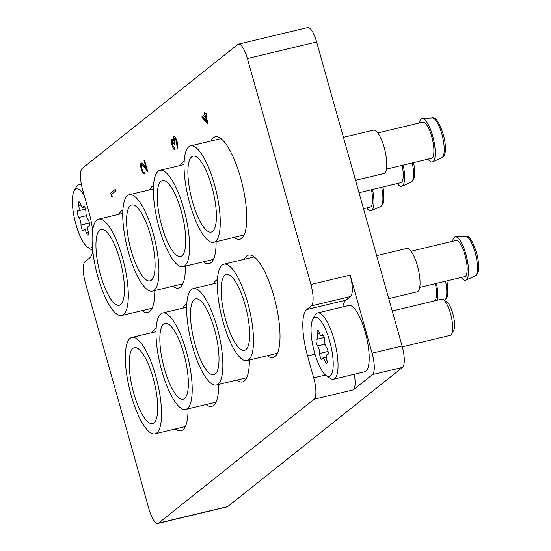 <?xml version="1.0" encoding="UTF-8"?>
<svg xmlns="http://www.w3.org/2000/svg" width="551" height="551" viewBox="0 0 551 551"><rect width="100%" height="100%" fill="white"/><g stroke="black" fill="none" stroke-linecap="round" stroke-linejoin="round"><path stroke-width="0.83" d="M267.318 355.726A52.662 15.221 -103.5 0 0 273.041 357.537A52.662 15.221 -103.5 0 0 274.915 356.6A52.662 15.221 -103.5 0 0 274.729 299.351A52.662 15.221 -103.5 0 0 248.522 255.106A52.662 15.221 -103.5 0 0 246.648 256.043A52.662 15.221 -103.5 0 0 244.238 259.314M234.065 237.419A52.662 15.221 -103.5 0 0 239.788 239.237A52.662 15.221 -103.5 0 0 241.662 238.301A52.662 15.221 -103.5 0 0 241.476 181.045A52.662 15.221 -103.5 0 0 215.269 136.8A52.662 15.221 -103.5 0 0 213.395 137.736A52.662 15.221 -103.5 0 0 210.985 141.015M217.445 279.639A52.662 15.221 -103.5 0 0 215.999 280.452A52.662 15.221 -103.5 0 0 213.588 283.724M236.668 380.135A52.662 15.221 -103.5 0 0 242.392 381.946A52.662 15.221 -103.5 0 0 244.265 381.01A52.662 15.221 -103.5 0 0 249.348 360.023M184.192 161.333A52.662 15.221 -103.5 0 0 182.746 162.146A52.662 15.221 -103.5 0 0 180.335 165.424M203.415 261.828A52.662 15.221 -103.5 0 0 209.139 263.647A52.662 15.221 -103.5 0 0 211.012 262.71A52.662 15.221 -103.5 0 0 216.095 241.724M186.796 304.049A52.662 15.221 -103.5 0 0 185.343 304.861A52.662 15.221 -103.5 0 0 182.939 308.133M206.012 404.544A52.662 15.221 -103.5 0 0 211.736 406.356A52.662 15.221 -103.5 0 0 213.609 405.419A52.662 15.221 -103.5 0 0 218.699 384.433M153.543 185.742A52.662 15.221 -103.5 0 0 152.09 186.555A52.662 15.221 -103.5 0 0 149.686 189.833M172.759 286.238A52.662 15.221 -103.5 0 0 178.483 288.056A52.662 15.221 -103.5 0 0 180.356 287.119A52.662 15.221 -103.5 0 0 185.446 266.133M156.147 328.458A52.662 15.221 -103.5 0 0 154.693 329.271A52.662 15.221 -103.5 0 0 152.283 332.542M175.363 428.953A52.662 15.221 -103.5 0 0 181.086 430.765A52.662 15.221 -103.5 0 0 182.96 429.828A52.662 15.221 -103.5 0 0 188.043 408.842M122.887 210.151A52.662 15.221 -103.5 0 0 121.44 210.964A52.662 15.221 -103.5 0 0 119.03 214.243M142.11 310.647A52.662 15.221 -103.5 0 0 147.833 312.465A52.662 15.221 -103.5 0 0 149.707 311.529A52.662 15.221 -103.5 0 0 154.79 290.542M354.272 374.253A18.589 5.372 76.5 0 1 353.322 389.853L314.098 399.241L158.536 523.119A18.589 5.372 -103.5 0 1 157.875 523.45A18.589 5.372 -103.5 0 1 148.956 509.034L85.439 283.069A18.589 5.372 -103.5 0 1 85.047 261.663L89.648 258.006A40.271 11.64 -103.5 0 0 92.816 251.18M314.098 399.241A18.589 5.372 -103.5 0 0 313.705 377.834L325.455 375.024M353.322 389.853L372.476 374.597A18.589 5.372 -103.5 0 0 372.09 353.191L350.14 275.107A18.589 5.372 76.5 0 1 350.532 296.514L311.308 305.908L306.707 309.566A40.271 11.64 -103.5 0 0 307.554 355.946L313.705 377.834M311.308 305.908A18.589 5.372 -103.5 0 0 310.916 284.495L247.399 58.537A18.589 5.372 -103.5 0 0 238.48 44.121A18.589 5.372 -103.5 0 0 237.818 44.452L82.257 168.324A18.589 5.372 -103.5 0 0 82.65 189.737L88.801 211.618A40.271 11.64 -103.5 0 1 92.664 230.29M372.09 353.191L402.085 346.007A18.589 5.372 76.5 0 1 402.471 367.421L227.756 506.548A18.589 5.372 76.5 0 1 227.095 506.879L157.875 523.45M238.48 44.121L307.699 27.55A18.589 5.372 76.5 0 1 316.618 41.966L247.399 58.537M402.085 346.007L316.618 41.966M350.532 296.514L345.932 300.178A40.271 11.64 -103.5 0 0 342.777 306.928M112.308 197.01L111.653 194.255L112.308 197.01L111.543 196.349L110.62 193.064L115.221 189.406L115.779 190.97L111.653 194.255M115.221 189.406L115.779 190.97M115.669 190.997L111.543 194.283M171.85 139.293L173.379 140.615L173.228 138.377L173.751 136.669C174.805 136.359 175.872 138.012 176.961 141.628C177.842 144.989 177.945 147.317 177.264 148.625L176.478 141.972C175.741 139.389 174.998 138.143 174.233 138.232L174.798 144.465L174.33 144.837L172.298 140.891L172.58 145.03L174.447 148.15L174.777 149.776C173.854 149.693 172.966 148.247 172.112 145.43C171.306 142.385 171.216 140.34 171.85 139.293L172.091 139.196M172.58 145.03L174.447 148.15M172.449 140.842L172.69 145.003M174.33 144.837L174.798 144.465M174.364 138.163L174.915 144.438M177.264 148.625L177.381 148.598C178.063 147.289 177.959 144.961 177.071 141.6L176.961 141.628M173.861 136.641C174.922 136.331 175.989 137.984 177.071 141.6M171.967 139.265L173.496 140.588M174.33 148.178L174.777 149.776M208.092 124.071L201.625 116.977L204.807 114.443L204.235 112.39L204.703 112.018L205.282 114.064L206.343 113.217L206.79 114.815L205.73 115.655L208.209 124.044L205.847 115.627L206.907 114.787L206.343 113.217M206.742 121.323L205.254 116.034L203.264 117.625L206.742 121.323M204.703 112.018L205.385 113.981M205.275 116.082L203.374 117.597L206.687 121.11M141.814 169.04C142.564 171.492 143.308 172.587 144.031 172.305L144.479 173.902C143.46 174.35 142.406 172.828 141.318 169.336C140.464 166.009 140.415 163.861 141.18 162.882L143.839 165.162L146.311 168.627L143.99 160.369L144.465 159.99L147.854 172.05L144.018 166.684L141.662 164.446L141.931 169.012C142.681 171.464 143.418 172.559 144.148 172.277L144.307 173.985M141.827 164.363L141.931 169.012M147.854 172.05L144.465 159.99M141.297 162.855L143.956 165.135L146.229 168.31M99.717 230.056A39.031 11.282 -103.5 0 0 99.855 272.49A39.031 11.282 -103.5 0 0 119.278 305.282A39.031 11.282 -103.5 0 0 120.669 304.586A39.031 11.282 -103.5 0 0 120.531 262.152A39.031 11.282 -103.5 0 0 101.109 229.361A39.031 11.282 -103.5 0 0 99.717 230.056M96.893 220.001A49.562 14.326 76.5 0 1 98.657 219.119A49.562 14.326 76.5 0 1 123.321 260.754A49.562 14.326 76.5 0 1 123.493 314.642A49.562 14.326 76.5 0 1 121.73 315.523A49.562 14.326 76.5 0 1 97.066 273.888A49.562 14.326 76.5 0 1 96.893 220.001M132.97 348.363A39.031 11.282 -103.5 0 0 133.108 390.797A39.031 11.282 -103.5 0 0 152.531 423.588A39.031 11.282 -103.5 0 0 153.922 422.892A39.031 11.282 -103.5 0 0 153.784 380.459A39.031 11.282 -103.5 0 0 134.361 347.667A39.031 11.282 -103.5 0 0 132.97 348.363M130.146 338.307A49.562 14.326 76.5 0 1 131.909 337.426A49.562 14.326 76.5 0 1 156.574 379.06A49.562 14.326 76.5 0 1 156.746 432.948A49.562 14.326 76.5 0 1 154.983 433.83A49.562 14.326 76.5 0 1 130.318 392.188A49.562 14.326 76.5 0 1 130.146 338.307M130.367 205.647A39.031 11.282 -103.5 0 0 130.504 248.081A39.031 11.282 -103.5 0 0 149.934 280.872A39.031 11.282 -103.5 0 0 151.318 280.177A39.031 11.282 -103.5 0 0 151.181 237.743A39.031 11.282 -103.5 0 0 131.758 204.951A39.031 11.282 -103.5 0 0 130.367 205.647M372.517 189.496A22.302 6.447 76.5 0 1 371.794 210.358A22.302 6.447 76.5 0 1 371.326 210.64A22.302 6.447 76.5 0 1 366.67 207.968M371.464 189.744A18.589 5.372 76.5 0 1 370.795 206.804A18.589 5.372 76.5 0 1 370.134 207.135L363.495 208.726M127.543 195.591A49.562 14.326 76.5 0 1 129.306 194.71A49.562 14.326 76.5 0 1 153.97 236.351A49.562 14.326 76.5 0 1 154.142 290.232A49.562 14.326 76.5 0 1 152.386 291.114A49.562 14.326 76.5 0 1 127.715 249.479A49.562 14.326 76.5 0 1 127.543 195.591M163.626 323.954A39.031 11.282 -103.5 0 0 163.764 366.387A39.031 11.282 -103.5 0 0 183.187 399.179A39.031 11.282 -103.5 0 0 184.571 398.483A39.031 11.282 -103.5 0 0 184.433 356.049A39.031 11.282 -103.5 0 0 165.011 323.258A39.031 11.282 -103.5 0 0 163.626 323.954M160.796 313.898A49.562 14.326 76.5 0 1 162.559 313.016A49.562 14.326 76.5 0 1 187.223 354.651A49.562 14.326 76.5 0 1 187.402 408.539A49.562 14.326 76.5 0 1 185.639 409.421A49.562 14.326 76.5 0 1 160.975 367.779A49.562 14.326 76.5 0 1 160.796 313.898M161.023 181.238A39.031 11.282 -103.5 0 0 161.161 223.672A39.031 11.282 -103.5 0 0 180.583 256.463A39.031 11.282 -103.5 0 0 181.968 255.767A39.031 11.282 -103.5 0 0 181.83 213.333A39.031 11.282 -103.5 0 0 162.407 180.542A39.031 11.282 -103.5 0 0 161.023 181.238M403.167 165.086A22.302 6.447 76.5 0 1 402.444 185.949A22.302 6.447 76.5 0 1 401.975 186.231A22.302 6.447 76.5 0 1 397.319 183.559M402.113 165.334A18.589 5.372 76.5 0 1 401.445 182.395A18.589 5.372 76.5 0 1 400.784 182.725L358.997 192.733M158.192 171.182A49.562 14.326 76.5 0 1 159.955 170.3A49.562 14.326 76.5 0 1 184.619 211.942A49.562 14.326 76.5 0 1 184.799 265.823A49.562 14.326 76.5 0 1 183.035 266.705A49.562 14.326 76.5 0 1 158.371 225.07A49.562 14.326 76.5 0 1 158.192 171.182M194.276 299.544A39.031 11.282 -103.5 0 0 194.413 341.978A39.031 11.282 -103.5 0 0 213.836 374.77A39.031 11.282 -103.5 0 0 215.227 374.074A39.031 11.282 -103.5 0 0 215.09 331.64A39.031 11.282 -103.5 0 0 195.66 298.849A39.031 11.282 -103.5 0 0 194.276 299.544M436.42 283.393A22.302 6.447 76.5 0 1 437.508 300.178M435.373 283.641A18.589 5.372 76.5 0 1 434.705 300.701A18.589 5.372 76.5 0 1 434.291 300.949M191.445 289.489A49.562 14.326 76.5 0 1 193.208 288.607A49.562 14.326 76.5 0 1 217.879 330.242A49.562 14.326 76.5 0 1 218.051 384.13A49.562 14.326 76.5 0 1 216.288 385.011A49.562 14.326 76.5 0 1 191.624 343.369A49.562 14.326 76.5 0 1 191.445 289.489M191.672 156.828A39.031 11.282 -103.5 0 0 191.81 199.262A39.031 11.282 -103.5 0 0 211.233 232.054A39.031 11.282 -103.5 0 0 212.624 231.358A39.031 11.282 -103.5 0 0 212.486 188.924A39.031 11.282 -103.5 0 0 193.064 156.133A39.031 11.282 -103.5 0 0 191.672 156.828M419.318 122.997A22.302 6.447 76.5 0 1 421.122 118.947A22.302 6.447 76.5 0 1 422.259 118.499A22.302 6.447 76.5 0 1 433.162 137.86A22.302 6.447 76.5 0 1 433.1 161.539A22.302 6.447 76.5 0 1 432.631 161.822A22.302 6.447 76.5 0 1 427.975 159.149M377.793 132.936L422.782 122.164A18.589 5.372 76.5 0 1 432.032 137.778A18.589 5.372 76.5 0 1 432.101 157.985A18.589 5.372 76.5 0 1 431.44 158.316L386.451 169.088M343.431 137.337L373.468 130.146A22.302 6.447 76.5 0 1 384.564 148.887A22.302 6.447 76.5 0 1 384.646 173.138A22.302 6.447 76.5 0 1 383.847 173.531L355.512 180.315M188.848 146.773A49.562 14.326 76.5 0 1 190.612 145.891A49.562 14.326 76.5 0 1 215.276 187.533A49.562 14.326 76.5 0 1 215.448 241.414A49.562 14.326 76.5 0 1 213.685 242.295A49.562 14.326 76.5 0 1 189.021 200.66A49.562 14.326 76.5 0 1 188.848 146.773M224.925 275.135A39.031 11.282 -103.5 0 0 225.063 317.569A39.031 11.282 -103.5 0 0 244.486 350.36A39.031 11.282 -103.5 0 0 245.877 349.665A39.031 11.282 -103.5 0 0 245.739 307.231A39.031 11.282 -103.5 0 0 226.316 274.439A39.031 11.282 -103.5 0 0 224.925 275.135M452.571 241.304A22.302 6.447 76.5 0 1 454.382 237.254A22.302 6.447 76.5 0 1 455.512 236.806A22.302 6.447 76.5 0 1 466.422 256.167A22.302 6.447 76.5 0 1 466.353 279.846A22.302 6.447 76.5 0 1 465.884 280.128A22.302 6.447 76.5 0 1 461.228 277.456M411.053 251.242L456.035 240.47A18.589 5.372 76.5 0 1 465.285 256.084A18.589 5.372 76.5 0 1 465.354 276.292A18.589 5.372 76.5 0 1 464.693 276.623L419.704 287.395M376.684 255.643L406.721 248.453A22.302 6.447 76.5 0 1 417.816 267.194A22.302 6.447 76.5 0 1 417.899 291.445A22.302 6.447 76.5 0 1 417.107 291.837L388.765 298.621M222.101 265.079A49.562 14.326 76.5 0 1 223.864 264.198A49.562 14.326 76.5 0 1 248.529 305.833A49.562 14.326 76.5 0 1 248.701 359.72A49.562 14.326 76.5 0 1 246.938 360.602A49.562 14.326 76.5 0 1 222.273 318.96A49.562 14.326 76.5 0 1 222.101 265.079M330.276 375.899A30.36 8.775 -103.5 0 0 329.643 340.931A30.36 8.775 -103.5 0 0 313.987 317.927A30.36 8.775 -103.5 0 0 312.816 319.38A30.36 8.775 -103.5 0 0 313.595 348.955A30.36 8.775 -103.5 0 0 326.295 375.672A30.36 8.775 -103.5 0 0 330.276 375.899M312.816 319.38L315.138 315.179A34.079 9.849 76.5 0 1 316.446 313.547A34.079 9.849 76.5 0 1 317.658 312.94A34.079 9.849 76.5 0 1 334.615 341.572A34.079 9.849 76.5 0 1 334.739 378.62A34.079 9.849 76.5 0 1 333.527 379.226A34.079 9.849 76.5 0 1 330.263 378.372L326.295 375.672M443.369 299.668L446.944 302.093A15.242 4.408 76.5 0 1 453.321 315.509A15.242 4.408 76.5 0 1 453.707 330.352L451.62 334.133A18.589 5.372 -103.5 0 0 451.145 316.026A18.589 5.372 -103.5 0 0 443.369 299.668A18.589 5.372 -103.5 0 0 441.592 299.2L392.25 311.012M402.306 346.834L450.243 335.352A18.589 5.372 -103.5 0 0 450.904 335.022A18.589 5.372 -103.5 0 0 451.62 334.133M322.032 359.286A3.699 1.068 -103.5 0 0 322.294 358.791A5.083 1.467 76.5 0 1 322.838 358.019A5.083 1.467 76.5 0 1 325.042 361.215A3.699 1.068 -103.5 0 0 326.653 363.543A3.699 1.068 -103.5 0 0 326.784 363.474A3.699 1.068 -103.5 0 0 326.853 359.775A5.083 1.467 76.5 0 1 327.129 354.603A5.083 1.467 76.5 0 1 327.487 354.658A3.699 1.068 -103.5 0 0 327.749 354.699A3.699 1.068 -103.5 0 0 327.879 354.63A3.699 1.068 -103.5 0 0 328.079 351.593A3.699 1.068 -103.5 0 0 326.688 347.895A5.083 1.467 76.5 0 1 324.573 340.353A3.699 1.068 -103.5 0 0 323.836 336.413A3.699 1.068 -103.5 0 0 322.363 334.471A3.699 1.068 -103.5 0 0 321.97 335.029A5.083 1.467 76.5 0 1 321.612 335.711A5.083 1.467 76.5 0 1 321.426 335.8A5.083 1.467 76.5 0 1 319.215 332.611A3.699 1.068 -103.5 0 0 317.61 330.283A3.699 1.068 -103.5 0 0 317.41 334.051A5.083 1.467 76.5 0 1 317.321 339.127A5.083 1.467 76.5 0 1 317.135 339.216A5.083 1.467 76.5 0 1 316.777 339.161A3.699 1.068 -103.5 0 0 316.515 339.127A3.699 1.068 -103.5 0 0 316.143 341.992A3.699 1.068 -103.5 0 0 317.569 345.932A5.083 1.467 76.5 0 1 319.69 353.466A3.699 1.068 -103.5 0 0 320.427 357.413A3.699 1.068 -103.5 0 0 321.901 359.355A3.699 1.068 -103.5 0 0 322.032 359.286M333.527 379.226L364.672 371.767A34.079 9.849 -103.5 0 0 365.885 371.16A34.079 9.849 -103.5 0 0 365.768 334.113A34.079 9.849 -103.5 0 0 348.811 305.488L317.658 312.94M84.399 195.977A30.36 8.775 -103.5 0 0 75.308 189.461A30.36 8.775 -103.5 0 0 74.137 190.921A30.36 8.775 -103.5 0 0 74.922 220.49A30.36 8.775 -103.5 0 0 87.616 247.213A30.36 8.775 -103.5 0 0 91.597 247.433A30.36 8.775 -103.5 0 0 92.389 246.579M74.137 190.921L76.458 186.72A34.079 9.849 76.5 0 1 77.767 185.088A34.079 9.849 76.5 0 1 78.979 184.482A34.079 9.849 76.5 0 1 81.486 184.888M83.353 230.828A3.699 1.068 -103.5 0 0 83.614 230.332A5.083 1.467 76.5 0 1 84.158 229.56A5.083 1.467 76.5 0 1 86.369 232.749A3.699 1.068 -103.5 0 0 87.974 235.077A3.699 1.068 -103.5 0 0 88.105 235.008A3.699 1.068 -103.5 0 0 88.174 231.31A5.083 1.467 76.5 0 1 88.449 226.144A5.083 1.467 76.5 0 1 88.807 226.199A3.699 1.068 -103.5 0 0 89.069 226.234A3.699 1.068 -103.5 0 0 89.2 226.172A3.699 1.068 -103.5 0 0 89.4 223.127A3.699 1.068 -103.5 0 0 88.015 219.429A5.083 1.467 76.5 0 1 85.894 211.894A3.699 1.068 -103.5 0 0 85.157 207.947A3.699 1.068 -103.5 0 0 83.683 206.005A3.699 1.068 -103.5 0 0 83.291 206.57A5.083 1.467 76.5 0 1 82.932 207.245A5.083 1.467 76.5 0 1 82.746 207.341A5.083 1.467 76.5 0 1 80.542 204.145A3.699 1.068 -103.5 0 0 78.931 201.818A3.699 1.068 -103.5 0 0 78.731 205.585A5.083 1.467 76.5 0 1 78.641 210.668A5.083 1.467 76.5 0 1 78.456 210.757A5.083 1.467 76.5 0 1 78.097 210.702A3.699 1.068 -103.5 0 0 77.836 210.661A3.699 1.068 -103.5 0 0 77.464 213.533A3.699 1.068 -103.5 0 0 78.896 217.466A5.083 1.467 76.5 0 1 81.011 225.008A3.699 1.068 -103.5 0 0 81.748 228.947A3.699 1.068 -103.5 0 0 83.222 230.89A3.699 1.068 -103.5 0 0 83.353 230.828M92.747 250.54A34.079 9.849 76.5 0 1 91.583 249.906L87.616 247.213M310.916 284.495L350.14 275.107M158.536 523.119L227.756 506.548M402.471 367.421L372.476 374.597M314.993 354.169L307.554 355.946M345.932 300.178L306.707 309.566M382.952 186.996L383.772 192.017L383.723 201.542L383 203.891L380.507 206.57A20.483 5.916 -103.5 0 0 380.934 206.308A20.483 5.916 -103.5 0 0 381.629 187.312M413.601 162.586L414.428 167.607L414.373 177.133L413.649 179.481L411.156 182.161A20.483 5.916 -103.5 0 0 411.583 181.899A20.483 5.916 -103.5 0 0 412.279 162.903M444.492 300.433A20.483 5.916 -103.5 0 0 444.843 300.205A20.483 5.916 -103.5 0 0 445.532 281.21M442.239 157.49A20.483 5.916 -103.5 0 0 442.301 135.753A20.483 5.916 -103.5 0 0 432.287 117.976C436.013 117.005 439.856 123.087 443.817 136.228C446.303 147.558 445.938 154.549 442.728 157.193L441.806 157.751A20.483 5.916 -103.5 0 0 442.239 157.49M475.492 275.796A20.483 5.916 -103.5 0 0 475.554 254.059A20.483 5.916 -103.5 0 0 465.54 236.283C469.266 235.311 473.109 241.393 477.07 254.534C479.556 265.864 479.191 272.855 475.981 275.5L475.065 276.058A20.483 5.916 -103.5 0 0 475.492 275.796M319.559 333.534L317.41 334.051M322.969 334.794L321.97 335.029M327.962 354.541L327.487 354.658M327.039 360.74L325.042 361.215M328.059 351.462L319.69 353.466M325.069 344.134L317.569 345.932M80.88 205.068L78.731 205.585M84.289 206.329L83.291 206.57M89.283 226.082L88.807 226.199M88.36 232.274L86.369 232.749M89.379 223.003L81.011 225.008M86.39 215.675L78.896 217.466M98.657 219.119L122.763 213.347M121.73 315.523L152.11 308.25M131.909 337.426L156.023 331.654M154.983 433.83L185.37 426.557M129.306 194.71L153.419 188.938M152.386 291.114L182.767 283.841M380.507 206.57L371.326 210.64M162.559 313.016L186.672 307.244M185.639 409.421L216.02 402.147M159.955 170.3L184.068 164.529M183.035 266.705L213.416 259.431M411.156 182.161L401.975 186.231M446.854 280.893L447.681 285.914L447.626 295.439L446.909 297.781L444.409 300.467M193.208 288.607L217.321 282.835M216.288 385.011L246.669 377.738M432.287 117.976L422.259 118.499M190.612 145.891L220.992 138.618M213.685 242.295L244.072 235.022M441.806 157.751L432.631 161.822M465.54 236.283L455.512 236.806M223.864 264.198L254.245 256.924M246.938 360.602L277.325 353.329M475.065 276.058L465.884 280.128M323.347 335.339L321.426 335.8M324.188 337.529L317.135 339.216M328.059 354.383L327.129 354.603M326.467 357.151L322.838 358.019M84.668 206.88L82.746 207.341M85.515 209.07L78.456 210.757M78.979 184.482L81.307 183.924M89.379 225.917L88.449 226.144M87.788 228.693L84.158 229.56"/></g></svg>
